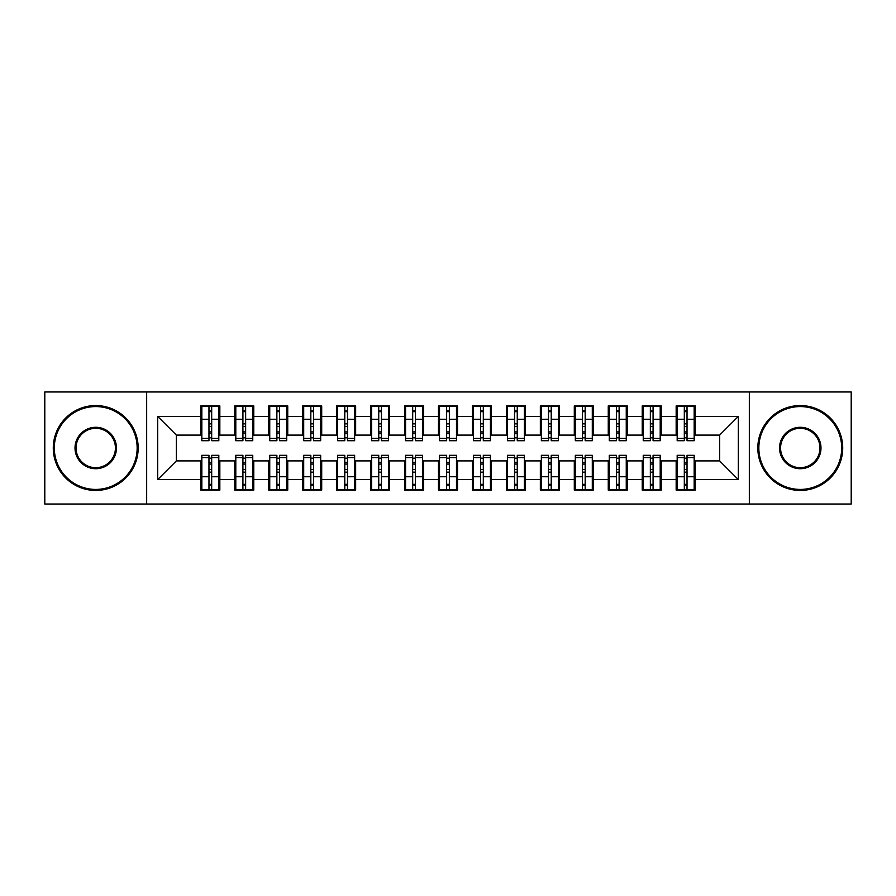 <?xml version="1.0" encoding="UTF-8"?>
<svg xmlns="http://www.w3.org/2000/svg" width="896" height="896" viewBox="0 0 896 896"><rect width="100%" height="100%" fill="white"/><g stroke="black" fill="none" stroke-linecap="round" stroke-linejoin="round"><path stroke-width="1.34" d="M749.336 504.022L851.2 504.022L851.2 391.978L749.336 391.978L749.336 504.022L146.664 504.022L146.664 391.978L44.8 391.978L44.8 504.022L146.664 504.022M684.32 426.44L687.03 426.44L684.32 426.44M687.03 469.56L684.32 469.56L687.03 469.56M650.362 426.44L653.083 426.44L650.362 426.44M653.083 469.56L650.362 469.56L653.083 469.56M616.414 426.44L619.125 426.44L616.414 426.44M619.125 469.56L616.414 469.56L619.125 469.56M582.456 426.44L585.178 426.44L582.456 426.44M585.178 469.56L582.456 469.56L585.178 469.56M548.498 426.44L551.219 426.44L548.498 426.44M551.219 469.56L548.498 469.56L551.219 469.56M514.55 426.44L517.261 426.44L514.55 426.44M517.261 469.56L514.55 469.56L517.261 469.56M480.592 426.44L483.314 426.44L480.592 426.44M483.314 469.56L480.592 469.56L483.314 469.56M446.645 426.44L449.355 426.44L446.645 426.44M449.355 469.56L446.645 469.56L449.355 469.56M412.686 426.44L415.408 426.44L412.686 426.44M415.408 469.56L412.686 469.56L415.408 469.56M378.739 426.44L381.45 426.44L378.739 426.44M381.45 469.56L378.739 469.56L381.45 469.56M344.781 426.44L347.502 426.44L344.781 426.44M347.502 469.56L344.781 469.56L347.502 469.56M310.822 426.44L313.544 426.44L310.822 426.44M313.544 469.56L310.822 469.56L313.544 469.56M276.875 426.44L279.586 426.44L276.875 426.44M279.586 469.56L276.875 469.56L279.586 469.56M242.917 426.44L245.638 426.44L242.917 426.44M245.638 469.56L242.917 469.56L245.638 469.56M749.336 391.978L146.664 391.978M201.835 435.098L176.366 435.098L157.696 416.427L157.696 479.573L200.816 479.573L200.816 490.101L219.834 490.101L219.834 479.573L234.774 479.573L234.774 490.101L253.781 490.101L253.781 479.573L268.722 479.573L268.722 490.101L287.739 490.101L287.739 479.573L302.68 479.573L302.68 490.101L321.698 490.101L321.698 479.573L336.627 479.573L336.627 490.101L355.645 490.101L355.645 479.573L370.586 479.573L370.586 490.101L389.603 490.101L389.603 479.573L404.544 479.573L404.544 490.101L423.55 490.101L423.55 479.573L438.491 479.573L438.491 490.101L457.509 490.101L457.509 479.573L472.45 479.573L472.45 490.101L491.456 490.101L491.456 479.573L506.397 479.573L506.397 490.101L525.414 490.101L525.414 479.573L540.355 479.573L540.355 490.101L559.373 490.101L559.373 479.573L574.302 479.573L574.302 490.101L593.32 490.101L593.32 479.573L608.261 479.573L608.261 490.101L627.278 490.101L627.278 479.573L642.219 479.573L642.219 490.101L661.226 490.101L661.226 479.573L676.166 479.573L676.166 490.101L695.184 490.101L695.184 460.902L719.634 460.902L719.634 435.098L694.165 435.098M157.696 416.427L200.816 416.427L200.816 435.098M719.634 435.098L738.304 416.427L695.184 416.427L695.184 405.899L676.166 405.899L676.166 416.427L661.226 416.427L661.226 405.899L642.219 405.899L642.219 416.427L627.278 416.427L627.278 405.899L608.261 405.899L608.261 416.427L593.32 416.427L593.32 405.899L574.302 405.899L574.302 416.427L559.373 416.427L559.373 405.899L540.355 405.899L540.355 416.427L525.414 416.427L525.414 405.899L506.397 405.899L506.397 416.427L491.456 416.427L491.456 405.899L472.45 405.899L472.45 416.427L457.509 416.427L457.509 405.899L438.491 405.899L438.491 416.427L423.55 416.427L423.55 405.899L404.544 405.899L404.544 416.427L389.603 416.427L389.603 405.899L370.586 405.899L370.586 416.427L355.645 416.427L355.645 405.899L336.627 405.899L336.627 416.427L321.698 416.427L321.698 405.899L302.68 405.899L302.68 416.427L287.739 416.427L287.739 405.899L268.722 405.899L268.722 416.427L253.781 416.427L253.781 405.899L234.774 405.899L234.774 416.427L219.834 416.427L219.834 405.899L200.816 405.899L200.816 416.427M738.304 416.427L738.304 479.573L695.184 479.573M661.226 479.573L661.226 460.902L677.186 460.902M676.166 479.573L676.166 460.902M695.184 416.427L695.184 435.098M627.278 479.573L627.278 460.902L643.238 460.902M642.219 479.573L642.219 460.902M676.166 416.427L676.166 435.098L660.206 435.098M661.226 416.427L661.226 435.098M593.32 479.573L593.32 460.902L609.28 460.902M608.261 479.573L608.261 460.902M642.219 416.427L642.219 435.098L626.259 435.098M627.278 416.427L627.278 435.098M559.373 479.573L559.373 460.902L575.322 460.902M574.302 479.573L574.302 460.902M608.261 416.427L608.261 435.098L592.301 435.098M593.32 416.427L593.32 435.098M525.414 479.573L525.414 460.902L541.374 460.902M540.355 479.573L540.355 460.902M574.302 416.427L574.302 435.098L558.354 435.098M559.373 416.427L559.373 435.098M491.456 479.573L491.456 460.902L507.416 460.902M506.397 479.573L506.397 460.902M540.355 416.427L540.355 435.098L524.395 435.098M525.414 416.427L525.414 435.098M457.509 479.573L457.509 460.902L473.469 460.902M472.45 479.573L472.45 460.902M506.397 416.427L506.397 435.098L490.437 435.098M491.456 416.427L491.456 435.098M423.55 479.573L423.55 460.902L439.51 460.902M438.491 479.573L438.491 460.902M472.45 416.427L472.45 435.098L456.49 435.098M457.509 416.427L457.509 435.098M389.603 479.573L389.603 460.902L405.563 460.902M404.544 479.573L404.544 460.902M438.491 416.427L438.491 435.098L422.531 435.098M423.55 416.427L423.55 435.098M355.645 479.573L355.645 460.902L371.605 460.902M370.586 479.573L370.586 460.902M404.544 416.427L404.544 435.098L388.584 435.098M389.603 416.427L389.603 435.098M321.698 479.573L321.698 460.902L337.646 460.902M336.627 479.573L336.627 460.902M370.586 416.427L370.586 435.098L354.626 435.098M355.645 416.427L355.645 435.098M287.739 479.573L287.739 460.902L303.699 460.902M302.68 479.573L302.68 460.902M336.627 416.427L336.627 435.098L320.678 435.098M321.698 416.427L321.698 435.098M253.781 479.573L253.781 460.902L269.741 460.902M268.722 479.573L268.722 460.902M302.68 416.427L302.68 435.098L286.72 435.098M287.739 416.427L287.739 435.098M219.834 479.573L219.834 460.902L235.794 460.902M234.774 479.573L234.774 460.902M268.722 416.427L268.722 435.098L252.762 435.098M253.781 416.427L253.781 435.098M208.97 426.44L211.68 426.44L208.97 426.44M211.68 469.56L208.97 469.56L211.68 469.56M157.696 479.573L176.366 460.902L201.835 460.902M200.816 479.573L200.816 460.902M234.774 416.427L234.774 435.098L218.814 435.098M219.834 416.427L219.834 435.098M176.366 435.098L176.366 460.902M677.186 435.098L676.166 435.098M643.238 435.098L642.219 435.098M609.28 435.098L608.261 435.098M575.322 435.098L574.302 435.098M541.374 435.098L540.355 435.098M507.416 435.098L506.397 435.098M473.469 435.098L472.45 435.098M439.51 435.098L438.491 435.098M405.563 435.098L404.544 435.098M371.605 435.098L370.586 435.098M337.646 435.098L336.627 435.098M303.699 435.098L302.68 435.098M269.741 435.098L268.722 435.098M235.794 435.098L234.774 435.098M218.814 460.902L219.834 460.902M252.762 460.902L253.781 460.902M286.72 460.902L287.739 460.902M320.678 460.902L321.698 460.902M354.626 460.902L355.645 460.902M388.584 460.902L389.603 460.902M422.531 460.902L423.55 460.902M456.49 460.902L457.509 460.902M490.437 460.902L491.456 460.902M524.395 460.902L525.414 460.902M558.354 460.902L559.373 460.902M592.301 460.902L593.32 460.902M626.259 460.902L627.278 460.902M660.206 460.902L661.226 460.902M694.165 460.902L695.184 460.902M738.304 479.573L719.634 460.902M201.835 406.235L218.814 406.235L201.835 406.235L201.835 440.698L208.97 440.698L208.97 406.37L218.814 406.414L218.814 440.698L211.68 440.698L211.68 406.414M208.97 410.782L211.68 410.782M208.97 437.853L211.68 437.853M211.68 433.586L208.97 433.586M208.97 431.917L211.68 431.917M219.834 422.027L218.814 422.027M219.834 426.44L218.814 426.44M201.835 422.027L200.816 422.027M201.835 426.44L200.816 426.44M218.814 489.765L201.835 489.765L218.814 489.765L218.814 455.302L211.68 455.302L211.68 489.63L201.835 489.586L201.835 455.302L208.97 455.302L208.97 489.586M211.68 485.218L208.97 485.218M211.68 458.147L208.97 458.147M208.97 462.414L211.68 462.414M211.68 464.083L208.97 464.083M200.816 473.973L201.835 473.973M200.816 469.56L201.835 469.56M218.814 473.973L219.834 473.973M218.814 469.56L219.834 469.56M235.794 406.235L252.762 406.235L235.794 406.235L235.794 440.698L242.917 440.698L242.917 406.37L252.762 406.414L252.762 440.698L245.638 440.698L245.638 406.414M242.917 410.782L245.638 410.782M242.917 437.853L245.638 437.853M245.638 433.586L242.917 433.586M242.917 431.917L245.638 431.917M253.781 422.027L252.762 422.027M253.781 426.44L252.762 426.44M235.794 422.027L234.774 422.027M235.794 426.44L234.774 426.44M269.741 406.235L286.72 406.235L269.741 406.235L269.741 440.698L276.875 440.698L276.875 406.37L286.72 406.414L286.72 440.698L279.586 440.698L279.586 406.414M276.875 410.782L279.586 410.782M276.875 437.853L279.586 437.853M279.586 433.586L276.875 433.586M276.875 431.917L279.586 431.917M287.739 422.027L286.72 422.027M287.739 426.44L286.72 426.44M269.741 422.027L268.722 422.027M269.741 426.44L268.722 426.44M303.699 406.235L320.678 406.235L303.699 406.235L303.699 440.698L310.822 440.698L310.822 406.37L320.678 406.414L320.678 440.698L313.544 440.698L313.544 406.414M310.822 410.782L313.544 410.782M310.822 437.853L313.544 437.853M313.544 433.586L310.822 433.586M310.822 431.917L313.544 431.917M321.698 422.027L320.678 422.027M321.698 426.44L320.678 426.44M303.699 422.027L302.68 422.027M303.699 426.44L302.68 426.44M337.646 406.235L354.626 406.235L337.646 406.235L337.646 440.698L344.781 440.698L344.781 406.37L354.626 406.414L354.626 440.698L347.502 440.698L347.502 406.414M344.781 410.782L347.502 410.782M344.781 437.853L347.502 437.853M347.502 433.586L344.781 433.586M344.781 431.917L347.502 431.917M355.645 422.027L354.626 422.027M355.645 426.44L354.626 426.44M337.646 422.027L336.627 422.027M337.646 426.44L336.627 426.44M252.762 489.765L235.794 489.765L252.762 489.765L252.762 455.302L245.638 455.302L245.638 489.63L235.794 489.586L235.794 455.302L242.917 455.302L242.917 489.586M245.638 485.218L242.917 485.218M245.638 458.147L242.917 458.147M242.917 462.414L245.638 462.414M245.638 464.083L242.917 464.083M234.774 473.973L235.794 473.973M234.774 469.56L235.794 469.56M252.762 473.973L253.781 473.973M252.762 469.56L253.781 469.56M286.72 489.765L269.741 489.765L286.72 489.765L286.72 455.302L279.586 455.302L279.586 489.63L269.741 489.586L269.741 455.302L276.875 455.302L276.875 489.586M279.586 485.218L276.875 485.218M279.586 458.147L276.875 458.147M276.875 462.414L279.586 462.414M279.586 464.083L276.875 464.083M268.722 473.973L269.741 473.973M268.722 469.56L269.741 469.56M286.72 473.973L287.739 473.973M286.72 469.56L287.739 469.56M320.678 489.765L303.699 489.765L320.678 489.765L320.678 455.302L313.544 455.302L313.544 489.63L303.699 489.586L303.699 455.302L310.822 455.302L310.822 489.586M313.544 485.218L310.822 485.218M313.544 458.147L310.822 458.147M310.822 462.414L313.544 462.414M313.544 464.083L310.822 464.083M302.68 473.973L303.699 473.973M302.68 469.56L303.699 469.56M320.678 473.973L321.698 473.973M320.678 469.56L321.698 469.56M354.626 489.765L337.646 489.765L354.626 489.765L354.626 455.302L347.502 455.302L347.502 489.63L337.646 489.586L337.646 455.302L344.781 455.302L344.781 489.586M347.502 485.218L344.781 485.218M347.502 458.147L344.781 458.147M344.781 462.414L347.502 462.414M347.502 464.083L344.781 464.083M336.627 473.973L337.646 473.973M336.627 469.56L337.646 469.56M354.626 473.973L355.645 473.973M354.626 469.56L355.645 469.56M95.726 406.571A41.429 41.429 0 0 0 54.309 448A41.429 41.429 0 0 0 95.726 489.429A41.429 41.429 0 0 0 137.155 448A41.429 41.429 0 0 0 95.726 406.571M95.726 490.437A42.437 42.437 0 0 1 53.29 448A42.437 42.437 0 0 1 95.726 405.563A42.437 42.437 0 0 1 138.174 448A42.437 42.437 0 0 1 95.726 490.437M95.726 427.291A20.709 20.709 0 0 1 116.446 448A20.709 20.709 0 0 1 95.726 468.709A20.709 20.709 0 0 1 75.018 448A20.709 20.709 0 0 1 95.726 427.291M95.726 467.69A19.69 19.69 0 0 0 115.427 448A19.69 19.69 0 0 0 95.726 428.31A19.69 19.69 0 0 0 76.037 448A19.69 19.69 0 0 0 95.726 467.69M800.274 406.571A41.429 41.429 0 0 0 758.845 448A41.429 41.429 0 0 0 800.274 489.429A41.429 41.429 0 0 0 841.691 448A41.429 41.429 0 0 0 800.274 406.571M800.274 490.437A42.437 42.437 0 0 1 757.826 448A42.437 42.437 0 0 1 800.274 405.563A42.437 42.437 0 0 1 842.71 448A42.437 42.437 0 0 1 800.274 490.437M800.274 427.291A20.709 20.709 0 0 1 820.982 448A20.709 20.709 0 0 1 800.274 468.709A20.709 20.709 0 0 1 779.554 448A20.709 20.709 0 0 1 800.274 427.291M800.274 467.69A19.69 19.69 0 0 0 819.963 448A19.69 19.69 0 0 0 800.274 428.31A19.69 19.69 0 0 0 780.573 448A19.69 19.69 0 0 0 800.274 467.69M371.605 406.235L388.584 406.235L371.605 406.235L371.605 440.698L378.739 440.698L378.739 406.37L388.584 406.414L388.584 440.698L381.45 440.698L381.45 406.414M378.739 410.782L381.45 410.782M378.739 437.853L381.45 437.853M381.45 433.586L378.739 433.586M378.739 431.917L381.45 431.917M389.603 422.027L388.584 422.027M389.603 426.44L388.584 426.44M371.605 422.027L370.586 422.027M371.605 426.44L370.586 426.44M388.584 489.765L371.605 489.765L388.584 489.765L388.584 455.302L381.45 455.302L381.45 489.63L371.605 489.586L371.605 455.302L378.739 455.302L378.739 489.586M381.45 485.218L378.739 485.218M381.45 458.147L378.739 458.147M378.739 462.414L381.45 462.414M381.45 464.083L378.739 464.083M370.586 473.973L371.605 473.973M370.586 469.56L371.605 469.56M388.584 473.973L389.603 473.973M388.584 469.56L389.603 469.56M405.563 406.235L422.531 406.235L405.563 406.235L405.563 440.698L412.686 440.698L412.686 406.37L422.531 406.414L422.531 440.698L415.408 440.698L415.408 406.414M412.686 410.782L415.408 410.782M412.686 437.853L415.408 437.853M415.408 433.586L412.686 433.586M412.686 431.917L415.408 431.917M423.55 422.027L422.531 422.027M423.55 426.44L422.531 426.44M405.563 422.027L404.544 422.027M405.563 426.44L404.544 426.44M422.531 489.765L405.563 489.765L422.531 489.765L422.531 455.302L415.408 455.302L415.408 489.63L405.563 489.586L405.563 455.302L412.686 455.302L412.686 489.586M415.408 485.218L412.686 485.218M415.408 458.147L412.686 458.147M412.686 462.414L415.408 462.414M415.408 464.083L412.686 464.083M404.544 473.973L405.563 473.973M404.544 469.56L405.563 469.56M422.531 473.973L423.55 473.973M422.531 469.56L423.55 469.56M439.51 406.235L456.49 406.235L439.51 406.235L439.51 440.698L446.645 440.698L446.645 406.37L456.49 406.414L456.49 440.698L449.355 440.698L449.355 406.414M446.645 410.782L449.355 410.782M446.645 437.853L449.355 437.853M449.355 433.586L446.645 433.586M446.645 431.917L449.355 431.917M457.509 422.027L456.49 422.027M457.509 426.44L456.49 426.44M439.51 422.027L438.491 422.027M439.51 426.44L438.491 426.44M456.49 489.765L439.51 489.765L456.49 489.765L456.49 455.302L449.355 455.302L449.355 489.63L439.51 489.586L439.51 455.302L446.645 455.302L446.645 489.586M449.355 485.218L446.645 485.218M449.355 458.147L446.645 458.147M446.645 462.414L449.355 462.414M449.355 464.083L446.645 464.083M438.491 473.973L439.51 473.973M438.491 469.56L439.51 469.56M456.49 473.973L457.509 473.973M456.49 469.56L457.509 469.56M473.469 406.235L490.437 406.235L473.469 406.235L473.469 440.698L480.592 440.698L480.592 406.37L490.437 406.414L490.437 440.698L483.314 440.698L483.314 406.414M480.592 410.782L483.314 410.782M480.592 437.853L483.314 437.853M483.314 433.586L480.592 433.586M480.592 431.917L483.314 431.917M491.456 422.027L490.437 422.027M491.456 426.44L490.437 426.44M473.469 422.027L472.45 422.027M473.469 426.44L472.45 426.44M490.437 489.765L473.469 489.765L490.437 489.765L490.437 455.302L483.314 455.302L483.314 489.63L473.469 489.586L473.469 455.302L480.592 455.302L480.592 489.586M483.314 485.218L480.592 485.218M483.314 458.147L480.592 458.147M480.592 462.414L483.314 462.414M483.314 464.083L480.592 464.083M472.45 473.973L473.469 473.973M472.45 469.56L473.469 469.56M490.437 473.973L491.456 473.973M490.437 469.56L491.456 469.56M507.416 406.235L524.395 406.235L507.416 406.235L507.416 440.698L514.55 440.698L514.55 406.37L524.395 406.414L524.395 440.698L517.261 440.698L517.261 406.414M514.55 410.782L517.261 410.782M514.55 437.853L517.261 437.853M517.261 433.586L514.55 433.586M514.55 431.917L517.261 431.917M525.414 422.027L524.395 422.027M525.414 426.44L524.395 426.44M507.416 422.027L506.397 422.027M507.416 426.44L506.397 426.44M524.395 489.765L507.416 489.765L524.395 489.765L524.395 455.302L517.261 455.302L517.261 489.63L507.416 489.586L507.416 455.302L514.55 455.302L514.55 489.586M517.261 485.218L514.55 485.218M517.261 458.147L514.55 458.147M514.55 462.414L517.261 462.414M517.261 464.083L514.55 464.083M506.397 473.973L507.416 473.973M506.397 469.56L507.416 469.56M524.395 473.973L525.414 473.973M524.395 469.56L525.414 469.56M541.374 406.235L558.354 406.235L541.374 406.235L541.374 440.698L548.498 440.698L548.498 406.37L558.354 406.414L558.354 440.698L551.219 440.698L551.219 406.414M548.498 410.782L551.219 410.782M548.498 437.853L551.219 437.853M551.219 433.586L548.498 433.586M548.498 431.917L551.219 431.917M559.373 422.027L558.354 422.027M559.373 426.44L558.354 426.44M541.374 422.027L540.355 422.027M541.374 426.44L540.355 426.44M558.354 489.765L541.374 489.765L558.354 489.765L558.354 455.302L551.219 455.302L551.219 489.63L541.374 489.586L541.374 455.302L548.498 455.302L548.498 489.586M551.219 485.218L548.498 485.218M551.219 458.147L548.498 458.147M548.498 462.414L551.219 462.414M551.219 464.083L548.498 464.083M540.355 473.973L541.374 473.973M540.355 469.56L541.374 469.56M558.354 473.973L559.373 473.973M558.354 469.56L559.373 469.56M575.322 406.235L592.301 406.235L575.322 406.235L575.322 440.698L582.456 440.698L582.456 406.37L592.301 406.414L592.301 440.698L585.178 440.698L585.178 406.414M582.456 410.782L585.178 410.782M582.456 437.853L585.178 437.853M585.178 433.586L582.456 433.586M582.456 431.917L585.178 431.917M593.32 422.027L592.301 422.027M593.32 426.44L592.301 426.44M575.322 422.027L574.302 422.027M575.322 426.44L574.302 426.44M592.301 489.765L575.322 489.765L592.301 489.765L592.301 455.302L585.178 455.302L585.178 489.63L575.322 489.586L575.322 455.302L582.456 455.302L582.456 489.586M585.178 485.218L582.456 485.218M585.178 458.147L582.456 458.147M582.456 462.414L585.178 462.414M585.178 464.083L582.456 464.083M574.302 473.973L575.322 473.973M574.302 469.56L575.322 469.56M592.301 473.973L593.32 473.973M592.301 469.56L593.32 469.56M609.28 406.235L626.259 406.235L609.28 406.235L609.28 440.698L616.414 440.698L616.414 406.37L626.259 406.414L626.259 440.698L619.125 440.698L619.125 406.414M616.414 410.782L619.125 410.782M616.414 437.853L619.125 437.853M619.125 433.586L616.414 433.586M616.414 431.917L619.125 431.917M627.278 422.027L626.259 422.027M627.278 426.44L626.259 426.44M609.28 422.027L608.261 422.027M609.28 426.44L608.261 426.44M626.259 489.765L609.28 489.765L626.259 489.765L626.259 455.302L619.125 455.302L619.125 489.63L609.28 489.586L609.28 455.302L616.414 455.302L616.414 489.586M619.125 485.218L616.414 485.218M619.125 458.147L616.414 458.147M616.414 462.414L619.125 462.414M619.125 464.083L616.414 464.083M608.261 473.973L609.28 473.973M608.261 469.56L609.28 469.56M626.259 473.973L627.278 473.973M626.259 469.56L627.278 469.56M643.238 406.235L660.206 406.235L643.238 406.235L643.238 440.698L650.362 440.698L650.362 406.37L660.206 406.414L660.206 440.698L653.083 440.698L653.083 406.414M650.362 410.782L653.083 410.782M650.362 437.853L653.083 437.853M653.083 433.586L650.362 433.586M650.362 431.917L653.083 431.917M661.226 422.027L660.206 422.027M661.226 426.44L660.206 426.44M643.238 422.027L642.219 422.027M643.238 426.44L642.219 426.44M660.206 489.765L643.238 489.765L660.206 489.765L660.206 455.302L653.083 455.302L653.083 489.63L643.238 489.586L643.238 455.302L650.362 455.302L650.362 489.586M653.083 485.218L650.362 485.218M653.083 458.147L650.362 458.147M650.362 462.414L653.083 462.414M653.083 464.083L650.362 464.083M642.219 473.973L643.238 473.973M642.219 469.56L643.238 469.56M660.206 473.973L661.226 473.973M660.206 469.56L661.226 469.56M677.186 406.235L694.165 406.235L677.186 406.235L677.186 440.698L684.32 440.698L684.32 406.37L694.165 406.414L694.165 440.698L687.03 440.698L687.03 406.414M684.32 410.782L687.03 410.782M684.32 437.853L687.03 437.853M687.03 433.586L684.32 433.586M684.32 431.917L687.03 431.917M695.184 422.027L694.165 422.027M695.184 426.44L694.165 426.44M677.186 422.027L676.166 422.027M677.186 426.44L676.166 426.44M694.165 489.765L677.186 489.765L694.165 489.765L694.165 455.302L687.03 455.302L687.03 489.63L677.186 489.586L677.186 455.302L684.32 455.302L684.32 489.586M687.03 485.218L684.32 485.218M687.03 458.147L684.32 458.147M684.32 462.414L687.03 462.414M687.03 464.083L684.32 464.083M676.166 473.973L677.186 473.973M676.166 469.56L677.186 469.56M694.165 473.973L695.184 473.973M694.165 469.56L695.184 469.56M201.835 406.414L208.97 406.414M211.68 438.368L218.814 438.368M211.68 419.261L218.814 419.261M201.835 438.368L208.97 438.368M201.835 419.261L208.97 419.261M208.97 423.853L211.68 423.853M208.97 411.678L211.68 411.678M218.814 489.586L211.68 489.586M208.97 457.632L201.835 457.632M208.97 476.739L201.835 476.739M218.814 457.632L211.68 457.632M218.814 476.739L211.68 476.739M211.68 472.147L208.97 472.147M211.68 484.322L208.97 484.322M235.794 406.414L242.917 406.414M245.638 438.368L252.762 438.368M245.638 419.261L252.762 419.261M235.794 438.368L242.917 438.368M235.794 419.261L242.917 419.261M242.917 423.853L245.638 423.853M242.917 411.678L245.638 411.678M269.741 406.414L276.875 406.414M279.586 438.368L286.72 438.368M279.586 419.261L286.72 419.261M269.741 438.368L276.875 438.368M269.741 419.261L276.875 419.261M276.875 423.853L279.586 423.853M276.875 411.678L279.586 411.678M303.699 406.414L310.822 406.414M313.544 438.368L320.678 438.368M313.544 419.261L320.678 419.261M303.699 438.368L310.822 438.368M303.699 419.261L310.822 419.261M310.822 423.853L313.544 423.853M310.822 411.678L313.544 411.678M337.646 406.414L344.781 406.414M347.502 438.368L354.626 438.368M347.502 419.261L354.626 419.261M337.646 438.368L344.781 438.368M337.646 419.261L344.781 419.261M344.781 423.853L347.502 423.853M344.781 411.678L347.502 411.678M252.762 489.586L245.638 489.586M242.917 457.632L235.794 457.632M242.917 476.739L235.794 476.739M252.762 457.632L245.638 457.632M252.762 476.739L245.638 476.739M245.638 472.147L242.917 472.147M245.638 484.322L242.917 484.322M286.72 489.586L279.586 489.586M276.875 457.632L269.741 457.632M276.875 476.739L269.741 476.739M286.72 457.632L279.586 457.632M286.72 476.739L279.586 476.739M279.586 472.147L276.875 472.147M279.586 484.322L276.875 484.322M320.678 489.586L313.544 489.586M310.822 457.632L303.699 457.632M310.822 476.739L303.699 476.739M320.678 457.632L313.544 457.632M320.678 476.739L313.544 476.739M313.544 472.147L310.822 472.147M313.544 484.322L310.822 484.322M354.626 489.586L347.502 489.586M344.781 457.632L337.646 457.632M344.781 476.739L337.646 476.739M354.626 457.632L347.502 457.632M354.626 476.739L347.502 476.739M347.502 472.147L344.781 472.147M347.502 484.322L344.781 484.322M371.605 406.414L378.739 406.414M381.45 438.368L388.584 438.368M381.45 419.261L388.584 419.261M371.605 438.368L378.739 438.368M371.605 419.261L378.739 419.261M378.739 423.853L381.45 423.853M378.739 411.678L381.45 411.678M388.584 489.586L381.45 489.586M378.739 457.632L371.605 457.632M378.739 476.739L371.605 476.739M388.584 457.632L381.45 457.632M388.584 476.739L381.45 476.739M381.45 472.147L378.739 472.147M381.45 484.322L378.739 484.322M405.563 406.414L412.686 406.414M415.408 438.368L422.531 438.368M415.408 419.261L422.531 419.261M405.563 438.368L412.686 438.368M405.563 419.261L412.686 419.261M412.686 423.853L415.408 423.853M412.686 411.678L415.408 411.678M422.531 489.586L415.408 489.586M412.686 457.632L405.563 457.632M412.686 476.739L405.563 476.739M422.531 457.632L415.408 457.632M422.531 476.739L415.408 476.739M415.408 472.147L412.686 472.147M415.408 484.322L412.686 484.322M439.51 406.414L446.645 406.414M449.355 438.368L456.49 438.368M449.355 419.261L456.49 419.261M439.51 438.368L446.645 438.368M439.51 419.261L446.645 419.261M446.645 423.853L449.355 423.853M446.645 411.678L449.355 411.678M456.49 489.586L449.355 489.586M446.645 457.632L439.51 457.632M446.645 476.739L439.51 476.739M456.49 457.632L449.355 457.632M456.49 476.739L449.355 476.739M449.355 472.147L446.645 472.147M449.355 484.322L446.645 484.322M473.469 406.414L480.592 406.414M483.314 438.368L490.437 438.368M483.314 419.261L490.437 419.261M473.469 438.368L480.592 438.368M473.469 419.261L480.592 419.261M480.592 423.853L483.314 423.853M480.592 411.678L483.314 411.678M490.437 489.586L483.314 489.586M480.592 457.632L473.469 457.632M480.592 476.739L473.469 476.739M490.437 457.632L483.314 457.632M490.437 476.739L483.314 476.739M483.314 472.147L480.592 472.147M483.314 484.322L480.592 484.322M507.416 406.414L514.55 406.414M517.261 438.368L524.395 438.368M517.261 419.261L524.395 419.261M507.416 438.368L514.55 438.368M507.416 419.261L514.55 419.261M514.55 423.853L517.261 423.853M514.55 411.678L517.261 411.678M524.395 489.586L517.261 489.586M514.55 457.632L507.416 457.632M514.55 476.739L507.416 476.739M524.395 457.632L517.261 457.632M524.395 476.739L517.261 476.739M517.261 472.147L514.55 472.147M517.261 484.322L514.55 484.322M541.374 406.414L548.498 406.414M551.219 438.368L558.354 438.368M551.219 419.261L558.354 419.261M541.374 438.368L548.498 438.368M541.374 419.261L548.498 419.261M548.498 423.853L551.219 423.853M548.498 411.678L551.219 411.678M558.354 489.586L551.219 489.586M548.498 457.632L541.374 457.632M548.498 476.739L541.374 476.739M558.354 457.632L551.219 457.632M558.354 476.739L551.219 476.739M551.219 472.147L548.498 472.147M551.219 484.322L548.498 484.322M575.322 406.414L582.456 406.414M585.178 438.368L592.301 438.368M585.178 419.261L592.301 419.261M575.322 438.368L582.456 438.368M575.322 419.261L582.456 419.261M582.456 423.853L585.178 423.853M582.456 411.678L585.178 411.678M592.301 489.586L585.178 489.586M582.456 457.632L575.322 457.632M582.456 476.739L575.322 476.739M592.301 457.632L585.178 457.632M592.301 476.739L585.178 476.739M585.178 472.147L582.456 472.147M585.178 484.322L582.456 484.322M609.28 406.414L616.414 406.414M619.125 438.368L626.259 438.368M619.125 419.261L626.259 419.261M609.28 438.368L616.414 438.368M609.28 419.261L616.414 419.261M616.414 423.853L619.125 423.853M616.414 411.678L619.125 411.678M626.259 489.586L619.125 489.586M616.414 457.632L609.28 457.632M616.414 476.739L609.28 476.739M626.259 457.632L619.125 457.632M626.259 476.739L619.125 476.739M619.125 472.147L616.414 472.147M619.125 484.322L616.414 484.322M643.238 406.414L650.362 406.414M653.083 438.368L660.206 438.368M653.083 419.261L660.206 419.261M643.238 438.368L650.362 438.368M643.238 419.261L650.362 419.261M650.362 423.853L653.083 423.853M650.362 411.678L653.083 411.678M660.206 489.586L653.083 489.586M650.362 457.632L643.238 457.632M650.362 476.739L643.238 476.739M660.206 457.632L653.083 457.632M660.206 476.739L653.083 476.739M653.083 472.147L650.362 472.147M653.083 484.322L650.362 484.322M677.186 406.414L684.32 406.414M687.03 438.368L694.165 438.368M687.03 419.261L694.165 419.261M677.186 438.368L684.32 438.368M677.186 419.261L684.32 419.261M684.32 423.853L687.03 423.853M684.32 411.678L687.03 411.678M694.165 489.586L687.03 489.586M684.32 457.632L677.186 457.632M684.32 476.739L677.186 476.739M694.165 457.632L687.03 457.632M694.165 476.739L687.03 476.739M687.03 472.147L684.32 472.147M687.03 484.322L684.32 484.322"/></g></svg>

